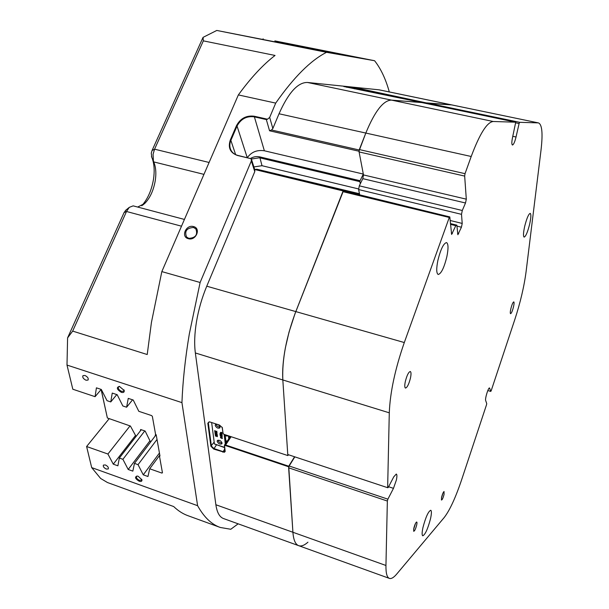 <?xml version="1.0" encoding="UTF-8"?>
<svg xmlns="http://www.w3.org/2000/svg" width="609" height="609" viewBox="0 0 609 609"><rect width="100%" height="100%" fill="white"/><g stroke="black" fill="none" stroke-linecap="round" stroke-linejoin="round"><path stroke-width="0.91" d="M155.143 436.036L155.47 434.567L156.193 434.811M140.352 430.898L140.633 429.512L145.14 431.05L150.195 441.289L150.971 441.555M101.17 389.448L107.374 417.995L130.41 426.034L136.073 436.432M107.374 417.995L101.124 389.501M139.202 481.239C141.189 481.803 142.103 481.331 141.927 479.831L138.205 476.284L137.01 476.032C134.52 477.083 135.251 478.819 139.202 481.239M137.276 476.055L136.576 476.383C136.073 477.799 137.033 479.116 139.461 480.341L141.532 480.212L141.745 479.313M121.328 392.341C123.467 392.866 124.426 392.242 124.198 390.468L119.379 386.38C116.159 387.453 116.806 389.44 121.328 392.341M119.63 386.418L118.549 386.791C117.857 388.473 118.877 390.004 121.61 391.374L123.718 391.184L124 389.889M106.301 469.059L108.265 468.945C108.767 467.529 107.808 466.205 105.372 464.964L103.416 465.078C102.906 466.486 103.865 467.819 106.301 469.059M86.036 380.237L88.023 380.069C88.716 378.395 87.688 376.864 84.956 375.471L82.976 375.639C82.284 377.314 83.311 378.844 86.036 380.237M269.155 40.833L274.354 41.815L269.155 40.833M315.98 49.169L320.555 50.045L315.98 49.169M285.119 43.026L288.932 43.757L285.119 43.026M235.683 34.157L240.03 34.987L235.683 34.157M188.341 238.69C195.908 241.065 201.343 228.322 193.54 226.586C186.019 224.249 180.553 236.886 188.341 238.69M188.828 238.363C195.649 237.891 197.986 234.731 195.839 228.877L193.51 227.477C186.658 227.979 184.344 231.169 186.567 237.023L188.828 238.363M254.653 169.348L343.415 190.853L294.863 314.069L289.031 332.08L285.393 347.762C283.101 360.064 282.241 370.797 282.827 379.955L195.352 352.961C194.157 343.864 194.553 333.313 196.555 321.301C198.633 309.243 202.036 297.542 206.756 286.2L254.768 171.639L251.342 160.921L251.197 158.751L237.48 155.47C230.202 152.874 227.812 147.728 230.301 140.032L236.475 125.675C240.41 118.405 246.318 115.253 254.197 116.22L267.503 119.212L269.68 117.4L275.71 103.104L238.355 94.92C250.885 77.731 263.118 64.577 275.047 55.449L203.345 40.856L154.572 149.182L153.072 154.298L153.407 161.149L154.442 163.768C155.965 168.51 156.239 174.128 155.265 180.614C153.552 190.381 150.073 197.971 144.82 203.376L137.68 207.052M141.737 205.735C147.66 199.196 151.572 190.389 153.491 179.297C154.648 171.555 154.321 164.841 152.486 159.147L151.961 157.731M151.778 157.305L151.283 153.11L152.029 150.568L203.056 37.362L216.789 30.45L306.692 48.073L334.729 53.036L274.857 40.902L374.596 60.733C380.846 68.68 385.748 79.079 389.303 91.936M184.428 219.438L133.15 205.857L129.268 207.364L126.52 211.49L72.669 331.098L147.218 354.529L151.428 322.458L161.834 271.599L238.355 94.92M161.834 271.599L200.117 282.492L189.323 333.93C185.235 358.328 182.776 381.226 181.939 402.625L66.998 365.073L67.591 337.881L124.091 212.533L125.972 210.059M200.117 282.492L251.342 160.921M219.879 527.318L188.128 515.754C183.012 513.943 178.193 510.875 173.687 506.551L107.473 482.534L100.645 478.468L91.685 467.605L197.605 505.691L181.939 402.625M197.605 505.691C204 517.193 211.567 524.456 220.306 527.47L230.788 529.267L238.134 523.824M298.646 545.656L223.511 518.548C219.544 517.094 217.002 512.496 215.875 504.754L292.914 532.266C293.492 540 295.434 544.476 298.73 545.687C301.31 546.524 304.378 545.36 307.941 542.193M195.352 352.961L215.875 504.754M343.118 190.937L254.707 169.508M251.494 159.421L254.821 169.858L254.768 171.639M255.042 169.439L256.899 169.233L359.455 193.723M359.31 194.027L359.363 195.002M343.415 190.853L449.807 216.926L451.634 234.45L455.783 225.673L450.5 224.378M389.288 412.818L282.827 379.955C281.959 359.797 286.291 337.005 295.814 311.595L404.3 342.54C395.104 369.039 390.095 392.47 389.288 412.818L387.644 487.702L287.76 454.504L282.827 379.955L287.836 455.578L288.529 454.763M209.572 421.854L208.575 422.22L208.354 423.057L211.399 446.054L213.888 448.551L222.963 451.627L224.828 451.429L224.401 445.438L225.437 444.943L288.727 466.212L294.581 456.773M288.727 466.212L292.914 532.266L288.643 467.811L289.168 465.999L294.825 456.849M426.27 103.507L426.582 102.891L451.779 104.908L425.988 103.21L365.316 90.497M421.793 102.571L391.503 100.12C383.404 100.219 374.839 111.203 365.811 133.067L358.952 151.222L269.559 130.79L266.331 119.57L254.174 116.829C246.561 115.893 240.844 118.968 237.038 126.048L230.872 140.397C229.555 143.602 229.479 146.632 230.636 149.494C231.999 152.547 234.396 154.519 237.837 155.409L251.197 158.751M250.497 158.447C253.466 156.726 256.534 156.193 259.693 156.856L360.056 180.728L363.322 174.075L358.952 151.222M360.056 180.728L359.889 181.665L259.548 157.769L251.357 159.025M360.3 183.773L359.889 181.665M269.68 117.4L272.84 128.529L279.021 113.769C288.422 92.644 297.915 82.215 307.515 82.474L391.503 100.12L421.367 102.479L515.724 122.196L512.611 137.101C511.651 141.775 511.59 144.417 512.435 145.026C513.585 144.683 514.788 142.011 516.036 137.002L519.096 123.536L515.716 122.828M272.84 128.529L271.507 129.991L359.173 149.989M487.817 390.552L490.77 391.42L491.166 390.772L514.841 319.466C520.368 302.483 524.121 286.565 526.085 271.69L540.998 150.294C542.954 133.599 542.117 124.472 538.485 122.919L379.004 89.82L307.515 82.474M379.004 89.82L379.62 89.919M216.789 30.45L326.538 52.305L374.596 60.733M326.538 52.305C310.704 60.36 293.766 77.29 275.71 103.104M259.693 156.856L261.999 165.701L358.731 188.973M261.999 165.701L253.884 166.935M157.023 439.454L138.045 464.659L143.267 474.837L147.957 476.504L149.707 468.778L161.88 473.071L162.375 472.386M138.045 464.659L134.444 463.388L132.838 471.13L128.195 469.478L122.904 459.315L119.341 458.059L117.88 465.809L113.282 464.172L107.915 454.025L86.607 446.511L91.685 467.605M159.832 455.212L159.406 455.783L159.969 455.981L156.186 434.757L155.615 434.567L152.357 416.366L151.565 415.574L138.814 411.311L133.242 400.029L128.255 398.377L126.611 407.223L122.835 405.967L117.179 394.708L112.246 393.079L110.762 401.925L107.032 400.676L101.292 389.448L96.412 387.834L95.088 396.68L72.814 389.227L66.998 365.073M159.406 455.783L162.451 472.797L161.88 473.071M156.094 434.78L134.444 463.388M159.817 455.113L149.707 468.778M144.767 430.921L122.904 459.315M141.265 429.726L119.341 458.059M132.572 399.809L126.611 407.223M116.799 394.586L110.762 401.925M101.201 389.417L95.088 396.68M308.306 48.362L308.413 47.799M311.724 48.964L311.816 48.476M294.025 45.561L294.132 44.959M297.398 46.231L297.504 45.629M283.2 43.521L283.33 42.813M263.134 38.793L263.035 39.395M288.575 466.76L225.284 445.476L224.554 445.818L225.178 451.475L224.386 452.274L213.736 449.084L210.866 446.207L207.821 423.209L209.481 421.847L219.476 425.067L222.3 427.602L223.092 433.555L223.945 434.324L287.836 455.578M421.786 102.518L343.75 86.516L357.871 88.214L426.171 102.86M72.669 331.098L67.591 337.881M203.056 37.362L203.345 40.856M130.044 425.904L107.915 454.025M109.224 418.627L86.607 446.511M365.21 90.695L365.666 90.208L357.689 88.556L346.498 87.194M291.193 45.028L291.323 44.305M305.284 47.799L305.413 47.106M319.55 50.364L319.626 49.93M135.297 435.77L113.282 464.172M159.444 453.027L143.267 474.837M149.951 440.794L128.195 469.478M359.241 194.4L255.711 169.599M223.069 433.479L222.148 427.244M363.322 174.075L264.367 150.781C257.044 149.692 251.372 151.991 247.338 157.678M271.507 129.991L269.559 130.79M266.331 119.57L267.503 119.212M225.566 438.313L225.475 437.566M217.177 441.373C218.334 443.733 219.895 444.555 221.843 443.854L222.064 443.017C220.907 440.665 219.354 439.835 217.39 440.535L217.177 441.373M217.976 440.2L217.976 440.223C218.7 442.104 220.062 443.04 222.064 443.032M215.213 425.47C216.355 427.807 217.893 428.629 219.826 427.929L220.055 427.069C218.92 424.732 217.39 423.91 215.441 424.602L215.213 425.47M216.028 424.275L216.035 424.313C216.743 426.186 218.083 427.115 220.062 427.107M224.66 447.623L214.414 443.946L211.635 422.479M225.292 443.9L224.15 434.392M220.466 432.459L221.729 432.474M220.702 433.897L220.382 432.497L221.859 432.39L221.729 433.144L220.839 432.702L221.661 433.052M220.534 432.755L221.463 433.319L221.935 432.999L221.805 433.753L220.907 433.311L221.737 433.661M220.61 433.372L221.539 433.928L222.011 433.616L221.882 434.369L220.709 433.874M220.184 435.435L220.268 434.765L221.143 434.461M220.077 435.032L221.44 434.567L219.986 434.278L220.108 433.486L220.618 433.859M220.778 433.912L221.798 434.255M221.927 434.293L220.511 435.161L221.965 435.534M220.998 434.993L222.041 435.336M221.92 435.602L222.209 436.874M220.587 435.96L220.625 436.531L220.473 435.496L222.019 435.922L220.359 435.214M220.291 435.762L221.912 436.295L222.095 437.041L221.638 436.25L220.488 435.96M220.519 437.429L221.493 437.239L222.43 438.267M216.629 434.978L215.472 434.59L217.383 435.481L215.624 435.831L217.2 436.242M216.515 435.793L217.268 436.036M217.154 436.31L217.375 435.884L217.314 436.691L215.517 435.907M215.411 436.059L215.487 435.344L216.385 435.306M215.304 435.61L216.751 435.557L215.16 434.483L215.297 433.798L216.941 434.552M217.238 434.445L217.078 435.275M216.499 433.433L216.949 434.209M215.106 434.065L217.002 434.841L214.969 433.227L216.774 432.938M217.01 432.793L216.933 433.669L216.271 433.433L216.85 434.339M214.817 431.37L214.878 430.54L215.86 431.499L216.659 431.309M214.688 430.807L215.67 431.766L216.834 431.157L216.728 432.07L215.906 431.971L216.644 432.58L216.971 432.223L216.85 433.029L215.807 431.994L215.106 432.154M214.947 432.382L214.802 431.667L215.358 431.606M229.57 437.681L229.395 436.135M228.428 435.816L228.778 438.83M228.169 435.724L226.837 436.059L225.969 434.993M225.132 434.719L226.091 442.735M217.246 434.43L217.139 435.351M217.246 436.166L217.314 436.691M214.969 433.182L216.804 433.052L216.933 433.669M216.264 433.973L216.195 433.425L215.441 433.425L216.264 433.973M216.804 433.052L216.971 432.223M214.802 431.667L215.571 431.789L214.908 431.248M216.644 431.423L216.728 432.07M222.102 438.564L220.412 437.498L221.311 437.506L222.102 438.564M221.463 438.259L222.293 438.366L221.973 437.978L220.488 437.582L222.201 438.13M220.557 437.833L221.646 437.993M220.367 436.128L220.831 436.234M221.912 436.295L222.201 435.191M219.918 433.753L222.133 434.362M221.821 433.882L221.882 434.369M221.745 433.265L221.805 433.753M221.676 432.656L221.729 433.144M441.632 497.157L441.434 500.027C442.18 500.012 443.048 498.154 444.045 494.455L444.037 491.509C443.23 492.186 442.431 494.074 441.632 497.157M441.456 498.017L442.941 493.161M413.831 528.277L413.663 531.261C414.546 531.269 415.551 529.221 416.67 525.095C417.112 522.994 417.081 521.966 416.579 522.012C415.62 522.796 414.706 524.882 413.831 528.277M413.618 529.381L415.475 523.496M422.996 527.371C421.915 532.426 421.839 535.235 422.768 535.806C425.242 534.611 427.822 528.932 430.51 518.761C431.614 513.684 431.69 510.852 430.746 510.258C428.302 511.393 425.721 517.102 422.996 527.371M437.894 260.34C436.257 268.683 436.364 273.395 438.214 274.484C441.213 273.685 444.09 267.8 446.831 256.823C448.498 248.487 448.399 243.737 446.526 242.58C443.55 243.326 440.672 249.248 437.894 260.34M524.714 226.228C523.306 232.714 523.116 236.338 524.136 237.114C525.773 236.467 527.607 232.196 529.624 224.302C531.04 217.824 531.238 214.178 530.218 213.356C528.589 213.98 526.755 218.266 524.714 226.228M289.168 465.999L387.887 499.167L393.475 488.349L396.383 480.014C397.106 476.489 397.076 474.495 396.292 474.046L393.795 476.786L388.146 487.611L387.644 487.702M510.867 308.694C510.205 311.694 510.106 313.361 510.57 313.704C511.438 313.331 512.405 311.054 513.486 306.89C514.148 303.891 514.247 302.216 513.775 301.866C512.915 302.239 511.948 304.515 510.867 308.694M405.305 381.584C404.543 385.406 404.604 387.568 405.48 388.07C407.231 387.552 408.89 384.203 410.474 378.014C411.242 374.185 411.182 372.015 410.299 371.505C408.555 372.008 406.896 375.365 405.305 381.584M404.3 342.54L449.282 217.466L342.837 191.645L343.484 191.15M206.756 286.2L295.814 311.595L342.837 191.645M359.729 195.093L358.625 189.559L359.295 185.829L462.292 210.493L465.504 202.995L362.812 178.658L359.295 185.829M362.812 178.658L363.482 174.928L466.304 199.166L464.667 176.085L359.089 151.938L363.482 174.928M359.089 151.938L359.333 149.57L365.811 133.067C374.839 111.203 383.404 100.219 391.503 100.12L493.252 121.503L515.724 122.196M389.372 578.383L298.73 545.687C295.434 544.476 293.492 540 292.914 532.266L385.946 565.479L387.354 501.04L288.643 467.811M450.424 223.579L456.857 225.155L457.861 234.731L461.432 227.21L456.94 226.114M456.857 225.155L455.783 225.673M449.807 216.926L449.282 217.466M387.887 499.167L387.354 501.04M385.946 565.479C385.824 573.191 386.989 577.499 389.433 578.405C391.351 578.999 393.787 577.545 396.748 574.028L444.159 517.574C449.716 510.441 455.57 497.743 461.729 479.481L486.507 404.81L486.728 403.592L485.67 400.532C484.84 398.781 488.388 387.271 489.537 387.971L490.77 391.42M426.582 102.891L519.637 122.31L538.158 122.881M519.637 122.31L519.096 123.536M493.252 121.503C487.086 122.059 479.732 133.721 471.206 156.49L279.021 113.769M359.333 149.57L465.032 173.672L471.206 156.49M465.032 173.672L464.667 176.085M466.304 199.166L465.504 202.995M462.292 210.493L461.5 214.33L358.625 189.559M450.142 220.496L462.208 223.434L461.5 214.33M462.208 223.434L461.432 227.21M209.1 162.474L154.572 149.182L152.029 150.568M181.505 226.19L126.52 211.49L124.091 212.533M203.946 174.364L153.704 161.903M354.575 88.876L354.484 87.605M209.191 421.892L207.821 423.209M214.17 442.088L210.866 446.207M256.899 169.233L256.937 169.896M216.461 444.859L213.736 449.084M224.82 448.917L222.81 452.16M357.521 89.401L357.871 88.214M231.108 436.706L225.284 445.476M366.199 90.345L365.979 90.855M222.902 433.045L223.061 433.425M222.247 427.647L222.407 428.036M225.033 450.668L225.185 451.048M224.401 445.438L224.554 445.818M254.197 116.22L264.367 150.781M247.239 157.655L237.038 126.048L236.475 125.675M230.301 140.032L230.872 140.397L235.645 154.648M214.414 443.946L224.637 447.387M225.848 440.726L227.172 441.167M226.632 441.951L225.969 441.731M388.603 486.728L393.475 488.349M512.793 136.309L516.036 137.002M489.21 388.093L489.75 388.253M457.557 233.376L458.684 233.658M451.307 233.064L452.487 233.354M124.03 389.966L124.198 390.468M196.189 229.311L195.839 228.877M144.82 203.376L142.476 205.279M151.451 156.528L153.407 161.149M154.442 163.768L152.486 159.147M125.462 210.478L129.268 207.364M379.529 89.904L538.485 122.919M224.5 445.05L230.4 436.47M225.231 435.526L226.837 436.059"/></g></svg>
